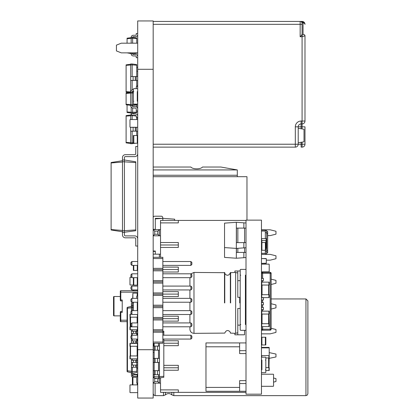 <?xml version="1.0" encoding="UTF-8"?>
<svg xmlns="http://www.w3.org/2000/svg" width="419" height="419" viewBox="0 0 419 419"><rect width="100%" height="100%" fill="white"/><g stroke="black" fill="none" stroke-linecap="round" stroke-linejoin="round"><path stroke-width="0.63" d="M307.886 300.873L307.886 393.698L307.886 300.873L305.949 298.941L305.949 395.63L173.822 395.63L171.842 394.855A4.693 4.693 0 0 0 165.453 394.855L163.473 395.63L163.473 392.346M189.922 277.666L189.922 286.083M189.922 289.948L189.922 298.359M189.922 302.23L189.922 310.641M189.922 314.507L189.922 322.918M189.922 326.789L189.922 329.292C190.184 331.78 191.535 333.136 193.981 333.351L224.773 333.1C227.15 327.674 231.11 332.471 230.356 333.1L235.656 333.351L237.783 332.749M133.839 373.099L133.839 374.361L137.704 374.361M120.3 296.521L114.015 296.521A0.482 0.482 0 0 0 113.533 297.008L113.533 315.376A0.482 0.482 0 0 0 114.015 315.863A0.482 0.482 0 0 1 113.533 315.376M131.906 265.389L131.906 261.519L130.938 262.488L130.938 264.42L131.906 265.389L137.704 265.389M131.906 314.507L131.906 310.641L130.938 311.605L130.938 313.543L131.906 314.507L137.704 314.507M131.906 302.23L131.906 298.359L130.938 299.328L130.938 301.261L131.906 302.23L137.704 302.23M131.906 277.666L131.906 273.801L130.938 274.77L130.938 276.702L131.906 277.666L137.704 277.666M131.906 289.948L131.906 286.083L130.938 287.046L130.938 288.979L131.906 289.948L137.704 289.948M131.906 326.789L131.906 322.918L130.938 323.887L130.938 325.82L131.906 326.789L137.704 326.789M131.906 339.065L131.906 335.2L130.938 336.169L130.938 338.102L131.906 339.065L137.704 339.065M131.419 306.451L127.449 307.295L127.072 307.766L127.072 371.365L127.381 371.821M133.357 93.091L132.147 93.008L132.147 105.625L130.697 105.625L130.697 93.008L132.147 93.008L132.147 92.086L130.697 92.086L130.697 93.008M137.704 86.77L136.254 86.77L136.254 88.666L133.792 88.666A0.435 0.435 0 0 0 133.357 89.1L133.357 91.127A0.435 0.435 0 0 0 133.792 91.562L133.357 91.562L133.357 101.236L133.792 101.236A0.435 0.435 0 0 0 133.357 101.67L133.357 103.697A0.435 0.435 0 0 0 133.792 104.132L137.27 104.132L136.741 104.383L130.697 104.703M130.697 92.327L126.103 92.976L126.103 104.734L130.697 105.384M136.741 76.546L136.741 64.626L132.147 63.976L132.147 64.898L130.697 64.898L130.697 92.086A2.42 2.42 0 0 1 133.111 89.671L133.357 89.1M130.697 64.222L126.103 64.866L126.103 92.096L129.214 92.536M135.725 143.246L130.697 143.748L130.697 142.832L132.147 142.832L132.147 143.748M130.697 114.984L126.103 115.628L126.103 142.863L130.697 143.508M132.629 105.557L132.629 106.463M132.629 107.992L132.629 113.292L131.178 113.292L131.178 107.075M136.741 110.941L136.741 112.083L131.178 112.371M136.741 104.383L136.741 107.075M127.072 104.87L127.072 112.47L131.178 113.051M137.704 34.583A2.126 2.126 0 0 1 135.578 36.71L133.305 36.71A0.676 0.676 0 0 0 132.629 37.385L131.178 37.385L131.178 38.307L132.629 38.307L132.629 37.385L136.741 37.967L136.741 38.595L132.629 38.307L132.629 43.188M132.629 52.857L132.629 53.826L131.178 53.826L131.178 52.857M133.315 52.857L131.178 52.909M136.741 38.595L136.741 43.188M127.072 52.857L131.178 53.585M131.178 37.631L127.072 38.208L127.072 43.188M305.949 298.941L271.14 298.941M120.3 299.988L120.787 299.988L120.787 292.174L120.3 292.174L120.3 291.205L120.3 300.334M127.072 320.21L120.787 320.21L120.787 321.661A0.482 0.482 0 0 1 120.3 321.179L120.3 320.21L120.3 321.179A0.482 0.482 0 0 0 120.787 321.661L127.072 321.661M124.412 157.575A0.969 0.969 0 0 1 125.375 156.612A0.969 0.969 0 0 0 124.412 157.575A0.969 0.969 0 0 1 125.375 156.612A0.969 0.969 0 0 0 124.412 157.575A0.969 0.969 0 0 1 125.375 156.612A0.969 0.969 0 0 0 124.412 157.575A0.969 0.969 0 0 1 125.375 156.612A0.969 0.969 0 0 0 124.412 157.575L124.412 159.995L135.772 161.792L135.772 230.712L122.479 232.514L122.479 159.995L124.412 159.995L124.412 234.928A0.969 0.969 0 0 0 125.375 235.897L134.803 235.897A2.902 2.902 0 0 1 137.704 238.799M135.772 162.588L122.479 161.687M135.772 229.921L122.479 230.822M122.479 160.718L111.114 162.52L111.114 229.989L122.479 231.786M131.419 371.354L127.072 370.736M131.419 307.776L127.449 308.201L127.455 371.842L131.419 372.685M127.449 307.295L127.449 308.201L127.072 308.394M136.741 329.743L136.741 331.251L131.419 331.251L131.419 335.682M137.704 331.251L136.741 331.251L136.741 335.2M136.741 339.065L136.741 343.371M136.741 358.842L136.741 372.486L131.419 373.408L131.419 371.716L132.388 371.716L132.388 375.34A0.969 0.969 0 0 0 133.357 376.309L135.772 376.309A1.933 1.933 0 0 1 137.704 378.242M136.741 371.255L132.388 371.716L132.388 367.222M133.357 305.928L132.388 305.723L132.388 307.415L131.419 307.415L131.419 311.123M133.357 307.52L132.388 307.415L132.388 310.641M136.741 104.98L132.147 105.625A0.969 0.969 0 0 0 133.111 106.588L135.29 106.588A2.42 2.42 0 0 1 137.704 109.008M133.357 92.259L132.147 92.086A0.969 0.969 0 0 1 133.111 91.122L133.357 91.122M130.697 104.582L126.103 104.263M130.697 93.128L126.103 93.447M136.741 80.417L136.741 86.77M136.741 65.217L132.147 64.898L132.147 76.546M133.357 91.981L132.147 92.065M132.147 63.976L130.697 63.976L130.697 64.898M130.697 91.944L126.103 91.625M130.697 65.018L126.103 65.338M136.741 117.158L136.741 119.546M136.741 131.178L136.741 135.51M132.147 115.073L132.147 115.66L130.697 115.66L130.697 119.546M136.238 115.948L132.147 115.66L132.147 119.546M133.357 142.748L132.147 142.832L132.147 131.178M131.749 114.743L130.697 114.743L130.697 115.66M130.697 142.711L126.103 142.387M130.697 115.78L126.103 116.105M136.741 112.083L136.741 112.711L132.629 113.292A0.676 0.676 0 0 0 133.305 113.968L135.578 113.968A2.126 2.126 0 0 1 137.704 116.094M131.178 112.25L127.072 111.962M136.741 52.857L136.741 53.25L132.629 53.826A0.676 0.676 0 0 0 133.305 54.501L135.578 54.501A2.126 2.126 0 0 1 137.704 56.628M131.178 38.307L131.178 43.188M131.178 38.428L127.072 38.716M298.213 128.277L304.016 129.246L304.016 141.816L298.213 142.785M191.855 336.169L191.855 338.102L190.886 339.065L190.886 335.2L191.855 336.169M191.855 299.328L191.855 301.261L190.886 302.23L190.886 298.359L191.855 299.328M191.855 311.605L191.855 313.543L190.886 314.507L190.886 310.641L191.855 311.605M191.855 323.887L191.855 325.82L190.886 326.789L190.886 322.918L191.855 323.887M191.855 287.046L191.855 288.979L190.886 289.948L190.886 286.083L191.855 287.046M191.855 262.488L191.855 264.42L190.886 265.389L190.886 261.519L191.855 262.488M191.855 274.77L191.855 276.702L190.886 277.666L190.886 273.801L191.855 274.77M120.3 312.396L120.3 320.21L120.787 320.21L120.787 311.427L120.3 311.909L120.3 312.396L122.233 312.396L122.233 299.988L120.787 299.988L120.787 300.957L120.3 300.475M120.3 315.863L114.015 315.863L114.015 296.521A0.482 0.482 0 0 0 113.533 297.008M120.787 311.427L122.233 311.427L122.233 300.957L120.787 300.957M122.479 230.46L111.114 229.56M122.479 162.048L111.114 162.949M131.906 261.519L137.704 261.519M131.906 310.641L137.704 310.641M131.906 298.359L137.704 298.359M131.906 273.801L137.704 273.801M131.906 286.083L137.704 286.083M131.906 322.918L137.704 322.918M131.906 335.2L137.704 335.2M132.388 303.791A0.969 0.969 0 0 1 133.357 302.822A0.969 0.969 0 0 0 132.388 303.791A0.969 0.969 0 0 1 133.357 302.822A0.969 0.969 0 0 0 132.388 303.791A0.969 0.969 0 0 1 133.357 302.822A0.969 0.969 0 0 0 132.388 303.791A0.969 0.969 0 0 1 133.357 302.822A0.969 0.969 0 0 0 132.388 303.791A0.969 0.969 0 0 1 133.357 302.822A0.969 0.969 0 0 0 132.388 303.791A0.969 0.969 0 0 1 133.357 302.822A0.969 0.969 0 0 0 132.388 303.791L132.388 305.723L131.419 305.723L131.419 307.415M137.704 340.919L131.419 340.919L131.419 343.371M131.419 358.842L131.419 371.716M132.388 329.743L132.388 331.251M132.388 333.377L132.388 335.2M132.388 339.065L132.388 340.919M132.388 343.046L132.388 343.371M132.388 358.842L132.388 360.256M132.388 362.388L132.388 365.09M132.147 80.417L132.147 89.87M130.697 127.282L130.697 142.832M267.662 231.545L266.694 231.545L267.662 231.545L267.662 252.819L266.694 252.819M302.083 128.921L302.083 126.826L301.114 126.826L301.114 123.93L302.083 123.93L301.114 123.93A2.902 2.902 0 0 0 298.213 126.826L298.213 144.23L302.083 144.23L302.083 142.135M304.985 35.772L302.083 36.736L302.083 35.369L303.052 34.405A1.933 1.367 180 0 1 304.985 35.772L304.985 121.028A2.902 2.902 0 0 1 302.083 123.93L302.083 126.826L304.985 126.826L304.985 144.23A2.902 2.902 0 0 1 302.083 147.132A2.902 2.902 0 0 0 304.985 144.23L302.083 144.23L302.083 147.132L301.114 147.132L301.114 142.298M301.114 128.764L301.114 126.826L298.213 126.826A2.902 2.902 0 0 1 301.114 123.93L301.114 121.028L302.083 121.028L302.083 123.93A2.902 2.902 0 0 0 304.985 121.028L302.083 121.028L302.083 36.736L300.151 36.736L300.151 24.333L302.083 24.333L302.083 34.002L302.083 23.37A1.933 1.933 0 0 0 300.151 21.432L302.083 21.432A2.902 2.902 0 0 1 304.985 24.333A1.933 1.367 180 0 0 303.052 22.966L302.083 21.998L302.083 21.432L304.65 22.982L304.985 24.333L304.644 22.982M153.176 374.727L154.145 374.727L154.145 378.001L158.497 378.692L158.497 377L159.461 377L159.461 343.276M163.813 335.2L163.813 331.277L162.844 331.125M159.461 377.969L163.813 377.278L163.813 339.065M159.461 374.727L154.145 374.727L154.145 362.445L159.461 362.445M153.176 362.445L154.145 362.445L154.145 343.276M154.145 376.655L158.497 377L158.497 374.727M137.27 101.236L137.27 91.562L137.27 101.236A0.435 0.435 0 0 1 137.704 101.67M137.704 89.1A0.435 0.435 0 0 0 137.27 88.666L133.792 88.666M137.704 270.417L133.357 270.417L133.357 265.389M130.262 277.284L131.519 277.284L130.262 277.284A0.288 0.288 0 0 0 129.969 277.572L129.969 284.726A0.288 0.288 0 0 0 130.262 285.014L133.357 285.014L130.262 285.014M129.969 277.572L129.969 284.726M130.262 392.629L137.416 392.629L130.262 392.629A0.288 0.288 0 0 1 129.969 392.336L129.969 385.181A0.288 0.288 0 0 1 130.262 384.893L137.416 384.893L130.262 384.893M129.969 392.336L129.969 385.181M133.357 289.948L133.357 290.723M137.704 143.246L133.357 143.246L133.357 135.51L137.704 135.51M132.388 377.016L132.388 384.893M137.704 374.785L132.388 374.785M137.223 296.055L137.223 293.138L132.87 293.138L132.87 298.359M132.708 298.359L132.87 293.138M137.704 292.174L120.787 292.174L120.787 290.723L137.704 290.723L120.787 290.723A0.482 0.482 0 0 0 120.3 291.205M137.416 331.251L137.416 329.743L129.969 329.743L129.969 326.841L130.262 326.841L129.969 314.271L131.666 314.271M137.704 329.743L137.416 329.743L137.416 326.841L130.262 326.841L130.262 329.743M137.704 326.841L137.416 326.789M137.416 322.918L137.416 317.173L130.262 317.173L130.262 314.271M137.704 246.047L135.772 246.047L135.772 238.799A0.969 0.969 0 0 0 134.803 237.83L125.375 237.83A2.902 2.902 0 0 1 122.479 234.928L122.479 232.514M124.412 234.928A0.969 0.969 0 0 0 125.375 235.897A0.969 0.969 0 0 1 124.412 234.928A0.969 0.969 0 0 0 125.375 235.897A0.969 0.969 0 0 1 124.412 234.928A0.969 0.969 0 0 0 125.375 235.897A0.969 0.969 0 0 1 124.412 234.928A0.969 0.969 0 0 0 125.375 235.897L134.803 235.897M135.772 238.799A0.969 0.969 0 0 0 134.803 237.83A0.969 0.969 0 0 1 135.772 238.799A0.969 0.969 0 0 0 134.803 237.83A0.969 0.969 0 0 1 135.772 238.799A0.969 0.969 0 0 0 134.803 237.83A0.969 0.969 0 0 1 135.772 238.799A0.969 0.969 0 0 0 134.803 237.83L125.375 237.83M137.704 146.456L135.772 146.456L135.772 153.71A0.969 0.969 0 0 1 134.803 154.674L125.375 154.674A2.902 2.902 0 0 0 122.479 157.575L122.479 159.995M134.803 156.612L125.375 156.612L134.803 156.612A2.902 2.902 0 0 0 137.704 153.71M135.772 153.71A0.969 0.969 0 0 1 134.803 154.674A0.969 0.969 0 0 0 135.772 153.71A0.969 0.969 0 0 1 134.803 154.674A0.969 0.969 0 0 0 135.772 153.71A0.969 0.969 0 0 1 134.803 154.674A0.969 0.969 0 0 0 135.772 153.71A0.969 0.969 0 0 1 134.803 154.674L125.375 154.674M137.704 296.055L136.741 296.055L136.741 298.359M132.215 302.23A1.933 1.933 0 0 0 131.419 303.791L131.419 305.723M137.704 383.076L136.741 383.076L136.741 378.242A0.969 0.969 0 0 0 135.772 377.278L133.357 377.278A1.933 1.933 0 0 1 131.419 375.34L131.419 373.408M136.741 378.242A0.969 0.969 0 0 0 135.772 377.278A0.969 0.969 0 0 1 136.741 378.242A0.969 0.969 0 0 0 135.772 377.278A0.969 0.969 0 0 1 136.741 378.242A0.969 0.969 0 0 0 135.772 377.278A0.969 0.969 0 0 1 136.741 378.242A0.969 0.969 0 0 0 135.772 377.278A0.969 0.969 0 0 1 136.741 378.242A0.969 0.969 0 0 0 135.772 377.278A0.969 0.969 0 0 1 136.741 378.242A0.969 0.969 0 0 0 135.772 377.278L133.357 377.278M132.388 375.34A0.969 0.969 0 0 0 133.357 376.309A0.969 0.969 0 0 1 132.388 375.34A0.969 0.969 0 0 0 133.357 376.309A0.969 0.969 0 0 1 132.388 375.34A0.969 0.969 0 0 0 133.357 376.309A0.969 0.969 0 0 1 132.388 375.34A0.969 0.969 0 0 0 133.357 376.309A0.969 0.969 0 0 1 132.388 375.34A0.969 0.969 0 0 0 133.357 376.309A0.969 0.969 0 0 1 132.388 375.34A0.969 0.969 0 0 0 133.357 376.309L135.772 376.309M137.704 343.046L131.419 343.046L131.419 338.583M131.419 329.743L131.419 333.377L137.704 333.377M137.704 362.388L131.419 362.388L131.419 360.256L133.357 360.256L133.357 362.388M137.704 360.256L133.357 360.256M137.704 367.222L131.419 367.222M137.704 365.09L131.419 365.09M137.704 355.941L129.969 355.941L129.969 358.842L137.416 358.842L137.416 346.272L129.969 346.272L129.969 343.371L137.704 343.371M130.262 358.842L130.262 343.371M137.704 110.941L136.254 110.941L136.254 109.008A0.969 0.969 0 0 0 135.29 108.039L133.111 108.039A2.42 2.42 0 0 1 130.697 105.625M136.254 109.008A0.969 0.969 0 0 0 135.29 108.039L133.111 108.039M132.147 105.625A0.969 0.969 0 0 0 133.111 106.588L135.29 106.588M137.704 76.546L130.697 76.546M136.254 76.546L136.254 80.417L130.697 80.417M137.704 127.313L130.697 127.313M136.254 127.313L136.254 131.178L130.697 131.178M137.704 117.158L136.254 117.158L136.254 116.094A0.676 0.676 0 0 0 135.578 115.419L133.305 115.419A2.126 2.126 0 0 1 131.178 113.292M130.262 127.282L137.416 127.282L130.262 127.282A0.288 0.288 0 0 1 129.969 126.994L129.969 119.839L129.969 126.994M130.262 119.546L137.416 119.546L130.262 119.546A0.288 0.288 0 0 0 129.969 119.839M137.704 330.654L136.741 330.654M137.416 340.919L137.416 339.065M137.416 335.2L137.416 333.377M137.704 343.224L136.741 343.224M137.704 340.322L136.741 340.322M137.704 285.114L133.357 285.114L133.357 277.666M133.357 310.641L133.357 302.23M137.27 310.641L137.27 302.23M137.704 57.691L136.254 57.691L136.254 56.628A0.676 0.676 0 0 0 135.578 55.952L133.305 55.952A2.126 2.126 0 0 1 131.178 53.826M137.704 33.52L136.254 33.52L136.254 34.583A0.676 0.676 0 0 1 135.578 35.259L133.305 35.259A2.126 2.126 0 0 0 131.178 37.385M137.704 43.188L121.269 43.188L116.435 45.121L116.435 50.924L121.269 52.857L137.704 52.857M155.302 229.612L155.302 218.865L162.834 218.336L174.644 219.168L174.644 220.425M302.083 34.002L301.518 35.369L302.083 35.369M162.844 339.065L190.886 339.065M162.844 335.2L190.886 335.2M162.844 298.359L190.886 298.359M162.844 302.23L190.886 302.23M162.844 310.641L190.886 310.641M162.844 314.507L190.886 314.507M162.844 326.789L190.886 326.789M162.844 322.918L190.886 322.918M162.844 286.083L190.886 286.083M162.844 289.948L190.886 289.948M162.844 265.389L190.886 265.389M162.844 261.519L190.886 261.519M162.844 277.666L190.886 277.666M162.844 273.801L190.886 273.801M158.497 378.692L159.461 378.692L159.461 377M162.844 332.183L163.813 332.262M159.461 376.639L163.813 376.293M158.497 370.668L158.497 362.445M158.497 358.386L158.497 350.169M158.497 346.104L158.497 343.276M137.27 91.562A0.435 0.435 0 0 0 137.704 91.127M137.27 104.132A0.435 0.435 0 0 0 137.704 103.697M137.416 392.629A0.288 0.288 0 0 0 137.704 392.336M137.416 384.893A0.288 0.288 0 0 1 137.704 385.181M137.704 319.247L137.416 319.247M137.704 293.138L137.223 293.138M137.416 314.507L137.416 317.173L137.704 317.173M137.704 347.88L137.416 347.88M137.704 352.714L137.416 352.714M137.704 350.588L137.416 350.588M137.704 355.422L137.416 355.422M137.704 321.583L137.416 321.583M137.704 318.875L137.416 318.875M137.416 343.371L137.416 346.272L137.704 346.272M137.416 358.842L137.704 358.842M137.332 360.256A0.435 0.435 0 0 0 137.704 359.827M137.689 88.98A2.42 2.42 0 0 0 137.704 88.702M136.741 71.23L137.704 71.23M136.741 67.365L137.704 67.365M136.741 85.733L137.704 85.733M137.704 80.417L136.254 80.417M136.741 118.127L137.704 118.127M137.704 131.178L136.254 131.178M137.704 92.987L137.27 92.987M137.27 95.338A2.126 2.126 0 0 0 137.704 94.05M137.416 119.546A0.288 0.288 0 0 1 137.704 119.839M137.416 127.282A0.288 0.288 0 0 0 137.704 126.994M271.14 276.608L271.14 273.319A0.969 0.969 0 0 0 270.176 272.355L262.634 272.355L270.176 272.355A0.969 0.969 0 0 1 271.14 273.319L271.14 329.208A0.969 0.969 0 0 1 270.176 330.177A0.969 0.969 0 0 0 271.14 329.208L271.14 281.442M266.694 230.581L265.342 230.581L266.694 230.581L266.694 253.783L265.342 253.783M153.469 346.104L153.469 343.276M153.176 217.629A1.419 1.419 0 0 1 154.595 216.209L161.32 216.209A1.419 1.419 0 0 1 162.74 217.629L162.74 218.336L155.323 218.336L155.323 218.865L155.323 218.336M162.834 218.336L162.834 220.425M153.176 251.018L155.302 251.018L155.302 254.171M300.151 36.736L301.518 35.369M153.176 144.23L295.316 144.23L295.316 147.132A2.902 2.902 0 0 0 298.213 144.23L295.316 144.23L295.316 126.826L298.213 126.826M295.316 147.132L153.176 147.132M153.176 257.313L162.844 257.313L162.844 343.276L153.176 343.276M153.176 346.104L159.461 346.104M153.176 350.169L159.461 350.169M153.176 358.386L159.461 358.386M153.176 370.668L159.461 370.668M153.176 167.029L190.886 167.029C192.646 169.428 200.722 169.438 202.492 167.029L220.85 167.029L237.301 169.931L237.301 175.247L153.176 175.247M137.704 349.703L153.176 349.703L153.176 398.05L137.704 398.05L137.704 20.95L153.176 20.95L153.176 69.297L137.704 69.297M153.176 176.698L246.969 176.698L246.969 220.137M237.301 176.698L237.301 175.247M239.715 302.895L239.715 297.317L239.715 302.895M262.634 272.355A0.969 0.969 0 0 0 261.666 273.319A0.969 0.969 0 0 1 262.634 272.355L263.404 272.355L262.634 272.355L262.634 273.319L261.666 273.319L261.666 278.399L261.666 273.319A0.969 0.969 0 0 1 262.634 272.355A0.969 0.969 0 0 0 261.666 273.319A0.969 0.969 0 0 1 262.634 272.355A0.969 0.969 0 0 0 261.666 273.319A0.969 0.969 0 0 1 262.634 272.355A0.969 0.969 0 0 0 261.666 273.319A0.969 0.969 0 0 1 262.634 272.355A0.969 0.969 0 0 0 261.666 273.319A0.969 0.969 0 0 1 262.634 272.355A0.969 0.969 0 0 0 261.666 273.319M261.666 329.208L262.634 329.208L262.634 330.177A0.969 0.969 0 0 1 261.666 329.208L261.666 326.621L261.666 329.208A0.969 0.969 0 0 0 262.634 330.177L270.176 330.177L270.176 329.208L271.14 329.208M157.816 378.587L157.816 381.615L154.726 381.615L153.176 383.16L159.367 383.16L157.816 381.615M157.397 378.519L154.726 378.519L154.726 381.615M159.367 378.692L159.367 383.16L160.524 383.16M160.524 229.612L159.367 229.612L157.816 231.157L157.816 234.252L154.726 234.252L153.176 235.803L159.367 235.803L157.816 234.252M157.816 231.157L154.726 231.157L154.726 234.252M154.726 231.157L153.176 229.612L159.367 229.612L159.367 235.803L160.524 235.803M153.176 229.361L155.302 229.361M153.176 251.405L155.302 251.405M302.083 21.432L153.176 21.432L300.151 21.432L300.151 24.333L153.176 24.333M153.176 258.544L162.844 258.544M153.176 268.364L162.844 268.364M153.176 269.595L162.844 269.595M153.176 270.821L162.844 270.821M153.176 280.646L162.844 280.646M153.176 281.872L162.844 281.872M153.176 283.103L162.844 283.103M153.176 292.928L162.844 292.928M153.176 294.154L162.844 294.154M153.176 295.385L162.844 295.385M153.176 305.205L162.844 305.205M153.176 306.436L162.844 306.436M153.176 307.661L162.844 307.661M153.176 317.487L162.844 317.487M153.176 318.712L162.844 318.712M153.176 319.943L162.844 319.943M153.176 329.763L162.844 329.763M153.176 330.994L162.844 330.994M153.176 332.22L162.844 332.22M153.176 342.045L162.844 342.045M154.145 376.969L153.176 376.969L154.145 377.938M154.223 378.017L154.726 378.519M153.176 349.703L153.176 69.297M234.881 333.351L234.881 334.802L237.783 334.802L237.783 308.473L239.715 308.473M239.715 297.317L237.783 297.317L237.783 270.988L234.881 270.988L234.881 272.439M234.881 270.988L240.202 270.988M261.472 278.399L263.404 278.399L263.404 280.62L261.472 280.62M261.666 280.62L261.666 282.139L261.666 280.62L261.472 281.442M261.666 285.454L261.666 288.068L261.666 285.454M261.666 290.288L261.666 292.902L261.666 290.288M261.472 297.736L263.404 297.736L263.404 299.962L261.472 299.962M261.666 299.962L261.666 302.57L261.666 299.962M261.472 302.57L263.404 302.57L263.404 304.796L261.472 304.796M261.666 304.796L261.666 307.405L261.666 304.796M261.472 307.405L263.404 307.405L263.404 309.631L261.472 309.631M261.666 309.631L261.666 311.149L261.666 309.631M261.666 319.299L261.666 321.907L261.666 319.299M261.666 314.465L261.666 317.073L261.666 314.465M263.404 330.177L261.472 330.272M261.472 250.274L265.824 250.274L265.824 242.538L265.824 250.274L265.824 242.538L261.472 242.538M261.472 276.126L261.666 278.399M265.824 357.952L268.919 357.952L268.919 355.605L261.76 355.605L268.919 355.605A0.288 0.288 0 0 0 269.208 355.317L269.208 348.163A0.288 0.288 0 0 0 268.919 347.87L261.76 347.87L268.919 347.87M269.208 355.317L269.208 348.163M261.472 311.149L269.208 311.149L269.208 314.051L268.919 314.051L269.208 326.621L261.472 326.621M261.76 311.149L261.76 314.051L268.919 314.051L268.919 311.149M261.472 323.719L261.76 323.719L261.76 314.051L261.76 323.719L268.919 323.719L268.919 326.621M268.919 271.868L261.76 271.868L268.919 271.868A0.288 0.288 0 0 0 269.208 271.575L269.208 264.42A0.288 0.288 0 0 0 268.919 264.132L261.76 264.132L268.919 264.132M269.208 271.575L269.208 264.42M268.919 347.388L261.76 347.388L268.919 347.388A0.288 0.288 0 0 1 269.208 347.676L269.208 354.83L269.208 347.676M261.472 362.372L261.906 362.372M261.812 362.372L261.906 367.212M273.172 386.302L261.859 386.302L273.172 386.302A0.388 0.388 0 0 0 273.56 385.915L273.56 374.602L273.56 385.915M273.172 374.214L261.859 374.214L273.172 374.214A0.388 0.388 0 0 1 273.56 374.602M265.389 344.968L261.906 344.968L261.906 337.232L265.824 337.232L265.824 344.968L265.824 337.232L265.824 344.968L265.389 344.968L265.389 337.232M261.472 367.62L261.76 367.212L261.906 367.62M265.824 367.62L269.208 367.62L269.208 370.522L265.824 370.522M261.76 360.073L261.76 362.372L261.76 360.073M269.208 355.05L268.919 370.522M261.472 294.709L261.76 294.709L261.76 285.04L269.208 285.04L269.208 282.139L261.76 282.139L261.76 294.709L269.208 294.709L269.208 297.61L261.472 297.61M268.919 282.139L268.919 297.61M268.919 285.04L268.919 294.709M261.472 372.234A0.435 0.435 0 0 0 261.906 372.669L265.389 372.669A0.435 0.435 0 0 0 265.824 372.234L265.824 370.202A0.435 0.435 0 0 0 265.389 369.768L265.824 369.768L265.824 360.099L265.389 360.099A0.435 0.435 0 0 0 265.824 359.664L265.824 357.632A0.435 0.435 0 0 0 265.389 357.198L261.906 357.198A0.435 0.435 0 0 0 261.472 357.632M261.472 370.202A0.435 0.435 0 0 1 261.906 369.768L261.906 360.099A0.435 0.435 0 0 1 261.472 359.664M265.824 246.367L266.306 246.367L266.306 248.305L266.306 246.367M265.824 248.305L266.306 248.305M266.306 238.631L266.306 240.569L266.306 238.631L261.666 238.631L261.666 242.538M261.472 240.569L266.112 240.569L266.112 248.305M266.112 238.631L266.112 246.367M266.112 258.554L261.666 258.554L266.306 258.748L266.306 263.195L261.666 263.389L266.112 263.389M266.306 258.748L266.306 263.195M265.342 238.631L265.342 230.099L261.472 230.099M261.472 254.281L265.342 254.281L265.342 250.274M271.14 279.169L275.974 280.374L275.974 283.275L271.14 284.485M261.472 254.364L270.176 254.364L275.974 255.815L275.974 258.717L270.176 260.168L266.306 260.168M261.472 229.806L270.176 229.806L275.974 231.257L275.974 234.158L270.176 235.609L267.662 235.609M271.14 303.728L275.974 304.938L275.974 307.834L271.14 309.044M273.56 378.011L275.974 378.614L275.974 381.515L273.56 382.118M271.14 328.286L275.974 329.496L275.974 332.398L270.176 333.849L261.472 333.849M269.208 352.604L275.974 354.055L275.974 356.957L268.919 358.407M153.176 352.41L154.145 352.41M153.176 254.171L160.524 254.171M244.549 330.313L244.549 334.802L237.783 334.802M240.202 325.134L237.783 325.134M240.202 280.657L237.783 280.657M261.472 321.907L261.76 321.907M261.472 272.256L263.404 272.256M261.472 285.454L261.76 285.454M261.472 290.288L261.76 290.288M261.472 288.068L261.76 288.068M261.472 292.902L261.76 292.902M261.472 314.465L261.76 314.465M261.472 319.299L261.76 319.299M261.472 317.073L261.76 317.073M261.76 357.224L261.76 355.605A0.288 0.288 0 0 1 261.472 355.317M261.76 347.87A0.288 0.288 0 0 0 261.472 348.163M261.76 314.051L261.472 314.051M261.76 271.868A0.288 0.288 0 0 1 261.472 271.575M261.76 264.132A0.288 0.288 0 0 0 261.472 264.42M261.76 347.388A0.288 0.288 0 0 0 261.472 347.676M261.812 367.212L261.472 367.212M261.859 386.302A0.388 0.388 0 0 1 261.472 385.915M261.859 374.214A0.388 0.388 0 0 0 261.472 374.602M261.906 337.232L261.472 337.232M261.906 344.968L261.472 344.968M261.76 282.139L261.472 282.139M261.76 285.04L261.472 285.04M261.472 231.063L265.342 231.063M261.472 253.301L265.342 253.301M224.537 247.582L224.537 223.133L236.342 222.3L236.342 248.409L224.537 247.582L224.537 257.402L236.342 258.235L236.342 248.409L243.874 247.88L243.874 242.606L243.874 247.88L246 247.729M239.621 342.936L205.97 342.936L205.97 346.801L239.621 346.801L239.621 342.936L246 342.936L239.621 342.936M246 391.283L205.97 391.283L205.97 346.801M239.621 391.283L239.621 387.413L205.97 387.413M246 274.618A0.581 0.581 0 0 1 245.419 275.199L245.419 324.51A0.581 0.581 0 0 1 246 325.092M246 329.732A0.581 0.581 0 0 1 245.419 330.313L240.778 330.313A0.581 0.581 0 0 1 240.202 329.732L240.202 325.092A0.581 0.581 0 0 1 240.778 324.51L240.202 324.51L240.202 275.199L240.778 275.199A0.581 0.581 0 0 1 240.202 274.618L240.202 269.977A0.581 0.581 0 0 1 240.778 269.396L245.419 269.396A0.581 0.581 0 0 1 246 269.977M261.472 394.185L261.472 220.137L246 220.137L246 394.185L261.472 394.185M163.813 367.788L178.316 367.788M163.813 370.239L178.316 370.239L178.316 365.331L163.813 365.331M163.813 343.224L178.316 343.224M163.813 345.68L178.316 345.68L178.316 340.767L163.813 340.767M162.844 318.665L178.316 318.665M162.844 321.122L178.316 321.122L178.316 316.209L162.844 316.209M162.844 294.107L178.316 294.107M162.844 296.563L178.316 296.563L178.316 291.65L162.844 291.65M162.844 269.548L178.316 269.548M162.844 272.004L178.316 272.004L178.316 267.092L162.844 267.092M160.524 222.882L178.316 222.882L178.316 220.425L160.524 220.425L160.524 244.984L178.316 244.984M160.524 244.984L160.524 247.44L178.316 247.44L178.316 242.528L160.524 242.528M160.524 389.89L160.524 392.346L178.316 392.346L178.316 389.89L160.524 389.89L160.524 377.797M160.524 247.44L160.524 257.313M246 228.104L236.436 228.104L236.436 242.606L246 242.606M246 222.981L243.874 222.829L243.874 228.104L243.874 222.829L236.342 222.3M236.436 248.404L236.436 252.432L246 252.432M246 257.554L236.342 258.235M243.874 257.706L243.874 252.432L243.874 257.706M246 380.646L239.621 380.646L239.621 387.413M246 353.573L239.621 353.573L239.621 346.801M246 306.038L245.419 306.038M246 299.753L245.419 299.753M246 220.425L178.316 220.425M246 392.346L178.316 392.346M239.621 350.672L246 350.672M239.621 383.547L246 383.547M230.356 302.895L230.356 272.69L230.356 302.895M230.639 302.895L230.639 272.439L230.639 302.895M171.842 394.855L171.842 392.346M165.453 394.855L165.453 392.346M224.773 302.895L224.773 272.69L224.773 302.895M224.495 302.895L224.495 272.439L224.495 302.895M190.917 273.832L193.981 272.439L193.981 333.351M173.822 395.63L173.822 392.346M303.052 34.405L303.052 22.966M137.27 270.417L137.27 265.389M133.792 270.417L133.792 265.389M133.792 289.948L133.792 290.723M137.27 289.948L137.27 290.723M137.27 143.246L137.27 135.51M133.792 143.246L133.792 135.51M132.917 374.785L132.917 376.204M132.917 377.226L132.917 384.893M137.175 374.785L137.175 376.911M137.175 383.076L137.175 384.893M137.128 322.918L137.128 317.173M130.55 326.841L130.55 317.173M135.772 340.919L135.772 343.046M133.357 340.919L133.357 343.046M133.357 331.251L133.357 333.377M135.772 331.251L135.772 333.377M135.772 360.256L135.772 362.388M135.772 365.09L135.772 367.222M133.357 365.09L133.357 367.222M130.55 355.941L130.55 346.272M137.128 355.941L137.128 346.272M133.111 76.546L133.111 80.417M135.29 76.546L135.29 80.417M133.111 127.313L133.111 131.178M135.29 127.313L135.29 131.178M137.128 340.322L137.128 339.065M137.128 335.2L137.128 333.377M137.128 331.251L137.128 330.654M133.792 285.114L133.792 277.666M137.27 285.114L137.27 277.666M266.694 233.572L267.662 233.572M266.694 250.792L267.662 250.792M302.083 21.998L301.518 21.998M137.704 320.21L137.416 320.21M193.981 272.439L224.773 272.69C224.018 273.319 227.978 278.116 230.356 272.69L235.656 272.439L235.656 333.351M270.176 272.355L270.176 329.208L262.634 329.208L262.634 326.621M271.14 273.319L262.634 273.319L262.634 278.399M153.757 346.104L153.757 343.276M163.473 395.63L155.109 395.63L155.109 383.16M301.114 121.028A5.803 5.803 0 0 0 295.316 126.826M304.985 144.23A2.902 2.902 0 0 1 302.083 147.132M155.109 350.169L155.109 346.104M157.528 350.169L157.528 346.104M157.528 362.445L157.528 358.386M155.109 362.445L155.109 358.386M157.528 374.727L157.528 370.668M155.109 374.727L155.109 370.668M265.342 232.723L266.694 232.723M265.342 251.641L266.694 251.641M237.301 169.931L153.176 169.931M262.634 280.62L262.634 282.139M262.634 299.962L262.634 302.57M262.634 304.796L262.634 307.405M262.634 309.631L262.634 311.149M265.389 250.274L265.389 242.538M261.906 250.274L261.906 242.538M262.053 314.051L262.053 323.719M268.626 314.051L268.626 323.719M261.76 323.719L261.76 326.621M261.76 367.62L261.76 369.794M268.626 357.952L268.626 367.62M261.76 294.709L261.76 297.61M268.626 285.04L268.626 294.709M262.053 285.04L262.053 294.709M265.918 240.569L265.918 246.367M261.859 240.569L261.859 242.538M159.367 254.171L159.367 257.313M237.856 228.104L237.856 242.606M244.581 228.104L244.581 242.606M237.856 248.305L237.856 252.432M244.581 247.828L244.581 252.432M305.949 395.63L307.305 395.075L307.886 393.698M137.704 368.558L136.741 368.558M235.656 272.439L237.783 273.041M155.109 395.63L153.752 395.075L153.176 393.698"/></g></svg>
